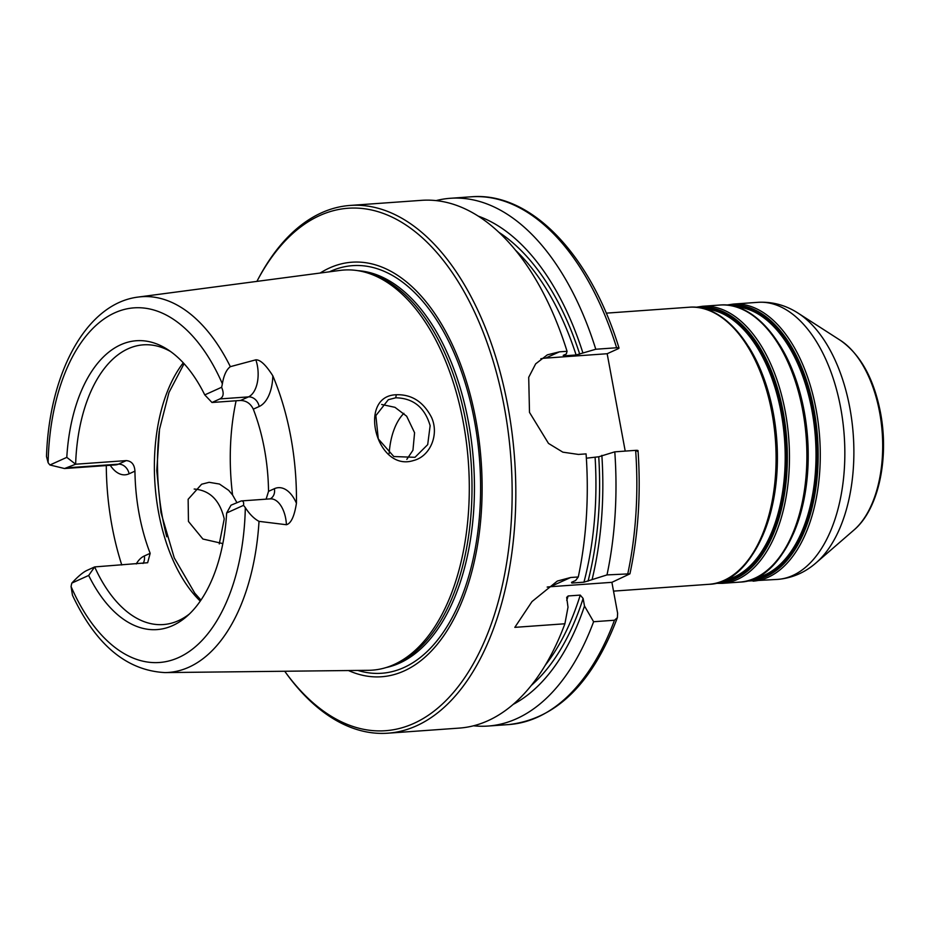 <?xml version="1.0" encoding="UTF-8"?>
<svg xmlns="http://www.w3.org/2000/svg" width="930" height="930" viewBox="0 0 930 930"><rect width="100%" height="100%" fill="white"/><g stroke="black" fill="none" stroke-linecap="round" stroke-linejoin="round"><path stroke-width="1.4" d="M611.894 582.331L617.625 613.277L617.369 617.671L614.463 620.24L593.607 621.728L584.505 606.023L583.11 598.443L580.25 595.095L568.149 595.967L566.684 597.386L568.009 607.197L564.894 623.774L514.825 627.355L532.018 601.559L557.349 581.041L570.636 577.507L578.286 576.96L575.647 580.483L571.543 582.343L571.845 583.04L583.947 582.18L606.999 574.914L629.936 573.822L611.894 582.331L550.269 586.725A52.905 43.233 65.6 0 0 547.166 587.074M436.077 200.601A264.55 145.987 85.9 0 1 450.341 198.288A264.55 145.987 85.9 0 1 595.781 349.25L616.625 347.762C619.136 347.646 619.659 347.971 618.194 348.727L607.162 353.726L625.216 451.097M49.953 464.988L64.53 468.534L75.632 464.221L66.797 457.362L49.953 464.988A25.819 14.252 -94.1 0 1 48.116 462.675A177.781 98.103 85.9 0 1 114.774 312.817A177.781 98.103 85.9 0 1 222.363 383.788C223.828 375.209 226.49 369.501 230.338 366.664L255.843 359.829A25.819 14.252 85.9 0 1 248.461 396.889L219.852 398.924C223.549 397.075 224.13 393.192 221.607 387.275L204.763 394.901L211.982 402.492L219.852 398.924M170.62 351.552A140.209 77.376 85.9 0 0 143.348 344.844A140.209 77.376 85.9 0 0 75.632 464.221L126.248 460.606L118.377 464.175L67.762 467.778M230.338 366.664A188.348 103.939 85.9 0 0 138.245 297.054C85.978 303.424 49.081 373.755 46.5 456.525L48.116 462.675M86.792 570.485C82.886 572.345 77.899 576.542 71.843 583.075L88.676 575.449L94.662 566.916L86.792 570.485M71.843 583.075A25.819 14.252 -94.1 0 0 71.075 586.551L72.47 595.258C95.825 644.839 126.689 670.611 165.04 672.588L368.582 670.309A200.566 110.682 85.9 0 0 391.6 665.601A200.566 110.682 85.9 0 0 394.018 664.555A200.566 110.682 85.9 0 0 468.209 459.943A200.566 110.682 85.9 0 0 363.514 271.816A200.566 110.682 85.9 0 0 340.055 270.409L138.245 297.054M110.252 465.279A36.398 20.088 -94.1 0 0 129.084 473.8L134.943 471.15A140.209 77.376 -94.1 0 0 150.172 553.327L147.649 562.731L94.662 566.916A140.209 77.376 85.9 0 0 163.296 624.565A140.209 77.376 85.9 0 0 178.514 620.636A140.209 77.376 85.9 0 0 189.348 614.044M243.486 505.362C244.02 502.305 243.276 500.828 241.254 500.933L231.012 505.188L226.641 512.988L243.486 505.362A25.819 14.252 -94.1 0 1 245.322 507.664A177.781 98.103 85.9 0 1 178.665 657.533A177.781 98.103 85.9 0 1 71.075 586.551M241.254 500.933L270.293 498.864A25.819 14.252 85.9 0 1 286.417 524.729L259.017 521.358C254.099 518.731 249.542 514.162 245.322 507.664M221.607 387.275A25.819 14.252 -94.1 0 0 222.363 383.788M240.591 400.446C246.369 400.679 250.6 403.585 253.297 409.165L259.168 406.515A10.579 8.649 -114.4 0 0 248.461 396.889L240.591 400.446L211.982 402.492M219.271 543.922L224.235 518.917M224.235 518.905C219.852 500.247 209.831 490.296 194.184 489.041M121.772 564.987A191.824 105.857 85.9 0 1 106.287 465.558M259.168 406.515A36.398 20.088 -94.1 0 0 272.816 375.801C265.91 364.944 260.249 359.619 255.843 359.829M272.816 375.801A190.499 105.125 85.9 0 1 296.438 503.246A36.398 20.088 -94.1 0 0 274.397 488.692L268.538 491.342L266.108 499.154M286.417 524.729C291.032 523.497 294.368 516.336 296.438 503.246M396.308 394.75C356.911 395.773 376.313 472.684 413.583 460.501C430.067 456.491 439.518 434.647 431.474 417.268C423.382 401.772 411.653 394.262 396.308 394.75L395.727 397.796C413.315 398.156 424.789 407.445 430.137 425.684L427.695 444.645L414.978 457.316L393.82 456.537L378.277 438.89L375.871 415.605L388.322 399.702L395.727 397.796M222.828 543.585L202.891 539.028L188.453 521.439L188.139 499.282L201.624 484.228L209.145 482.31L219.457 484.042L228.687 490.354L232.581 495.004L236.859 502.537M406.817 459.374L412.955 450.225L414.582 432.729L406.654 416.198L394.971 407.328L381.649 404.469M571.543 582.343L571.845 583.04A243.393 134.304 85.9 0 0 572.101 582.087M607.162 353.726L545.55 358.12L559.407 351.842L547.34 354.842L535.668 363.851L528.705 377.313L529.496 412.397L548.491 443.412L562.848 452.166L578.425 454.433L586.074 453.887A264.55 145.987 85.9 0 1 578.286 576.96M559.407 351.842L567.056 351.296L566.347 353.946L563.22 355.365L563.999 355.853L576.112 354.981L595.781 349.25M256.901 281.395A261.911 144.522 85.9 0 1 257.424 280.407L258.517 278.337A264.55 145.987 85.9 0 1 321.454 212.831A264.55 145.987 85.9 0 1 350.157 205.437L421.627 200.334A264.55 145.987 85.9 0 1 567.056 351.296M564.894 623.774A264.55 145.987 85.9 0 1 487.994 720.704A264.55 145.987 85.9 0 1 459.281 728.097L387.81 733.2A264.55 145.987 85.9 0 1 286.742 674.041L285.37 672.146A261.911 144.522 85.9 0 1 284.719 671.251M350.157 205.437A264.55 145.987 85.9 0 1 511.977 432.485A264.55 145.987 85.9 0 1 416.524 725.807A264.55 145.987 85.9 0 1 387.81 733.2M637.213 451.329C638.678 450.573 638.154 450.248 635.643 450.353L614.788 451.841L598.746 456.781L586.365 458.199M601.861 455.363A251.844 138.977 85.9 0 1 592.154 579.309M614.788 451.841A264.55 145.987 85.9 0 1 606.999 574.914M450.341 198.288L471.196 196.8C530.774 191.627 590.515 254.622 619.02 348.041L618.194 348.727M593.607 621.728A264.55 145.987 85.9 0 1 487.994 726.051A264.55 145.987 85.9 0 1 473.544 725.795M478.322 216.155A251.844 138.977 85.9 0 1 582.854 352.772M563.22 355.365L563.999 355.853A243.393 134.304 85.9 0 0 563.766 355.121M545.55 358.12A52.905 43.233 65.6 0 0 540.853 358.759M134.943 471.15C134.501 464.547 131.607 461.036 126.248 460.606M268.538 491.342A140.209 77.376 -94.1 0 0 253.297 409.165M204.763 394.901A144.789 79.899 -94.1 0 0 167.644 349.529A144.789 79.899 -94.1 0 0 66.797 457.362M88.676 575.449A144.789 79.899 -94.1 0 0 186.686 616.474A144.789 79.899 -94.1 0 0 226.641 512.988M389.17 453.503A59.195 32.666 85.9 0 1 403.887 413.339M320.129 273.048A207.809 114.669 85.9 0 1 329.441 268.003A207.809 114.669 85.9 0 1 475.904 420.069A207.809 114.669 85.9 0 1 404.12 670.948A207.809 114.669 85.9 0 1 348.494 670.542M257.424 280.407A261.911 144.522 85.9 0 1 319.722 215.551A261.911 144.522 85.9 0 1 504.316 407.212A261.911 144.522 85.9 0 1 413.85 723.401A261.911 144.522 85.9 0 1 285.37 672.146M584.505 606.023A251.844 138.977 85.9 0 1 513.151 704.394M363.514 271.816L366.769 272.63A199.508 110.1 85.9 0 1 470.917 459.757A199.508 110.1 85.9 0 1 397.122 663.299A199.508 110.1 85.9 0 1 394.715 664.334L391.6 665.601M879.617 412.292A102.823 56.742 85.9 0 1 854.007 529.984L816.121 562.813A135.35 74.691 -94.1 0 0 849.834 407.91A135.35 74.691 -94.1 0 0 798.324 313.294L840.476 340.415A102.823 56.742 85.9 0 1 879.617 412.292M736.258 306.9A136.245 75.179 85.9 0 1 811.937 410.432A136.245 75.179 85.9 0 1 764.867 574.914A136.245 75.179 85.9 0 1 755.59 577.96M753.277 578.948A136.768 75.481 -94.1 0 0 765.727 575.368A136.768 75.481 -94.1 0 0 812.971 410.246A136.768 75.481 -94.1 0 0 733.817 306.237M793.023 534.506A136.245 75.179 -94.1 0 0 804.148 410.99A136.245 75.179 -94.1 0 0 779.468 344.588M729.806 305.447A137.826 76.062 85.9 0 1 814.041 409.967A137.826 76.062 85.9 0 1 766.425 576.356A137.826 76.062 85.9 0 1 749.417 580.308M768.761 568.986A137.826 76.062 -94.1 0 0 803.706 410.7M705.44 309.097A136.245 75.179 85.9 0 1 781.119 412.629A136.245 75.179 85.9 0 1 734.061 577.112A136.245 75.179 85.9 0 1 724.784 580.157M722.459 581.157A136.768 75.481 -94.1 0 0 734.921 577.565A136.768 75.481 -94.1 0 0 782.165 412.443A136.768 75.481 -94.1 0 0 703.01 308.435M762.216 536.703A136.245 75.179 -94.1 0 0 773.342 413.187A136.245 75.179 -94.1 0 0 748.662 346.785M699 307.644A137.826 76.062 85.9 0 1 783.223 412.164A137.826 76.062 85.9 0 1 735.618 578.553A137.826 76.062 85.9 0 1 718.611 582.505M737.955 571.183A137.826 76.062 -94.1 0 0 772.9 412.897M753.067 581.157A138.884 76.644 -94.1 0 0 768.145 577.274A138.884 76.644 -94.1 0 0 816.121 409.607A138.884 76.644 -94.1 0 0 733.305 304.087L757.869 302.331A138.884 76.644 85.9 0 1 840.685 407.851A138.884 76.644 85.9 0 1 792.709 575.519A138.884 76.644 85.9 0 1 777.643 579.402L746.337 581.122M802.741 410.56A138.884 76.644 85.9 0 1 754.765 578.227A138.884 76.644 85.9 0 1 739.687 582.11C787.873 581.145 820.213 491.703 803.706 410.676C792.802 348.448 756.357 301.459 719.925 305.04A138.884 76.644 85.9 0 1 802.741 410.56M739.687 582.11L722.261 583.354A138.884 76.644 -94.1 0 0 737.327 579.471A138.884 76.644 -94.1 0 0 785.304 411.804A138.884 76.644 -94.1 0 0 702.487 306.284L719.925 305.04M771.935 412.757A138.884 76.644 85.9 0 1 723.959 580.425A138.884 76.644 85.9 0 1 708.881 584.307C757.067 583.343 789.407 493.911 772.9 412.874C761.984 350.645 725.551 303.657 689.118 307.237A138.884 76.644 85.9 0 1 771.935 412.757M129.084 473.8A10.579 8.649 -114.4 0 0 118.377 464.175A25.819 14.252 85.9 0 1 115.576 464.895L64.53 468.534M259.017 521.358A188.348 103.939 85.9 0 1 188.93 667.182A188.348 103.939 85.9 0 1 165.04 672.588M236.115 400.772A166.668 91.977 -94.1 0 0 232.581 495.004M159.216 431.253A166.668 91.977 -94.1 0 0 162.459 517.429A166.668 91.977 -94.1 0 0 166.749 536.773M550.269 586.725L570.636 577.507M595.119 457.583A243.393 134.304 85.9 0 1 583.947 582.18M598.746 456.781A246.031 135.768 85.9 0 1 588.051 581.169M635.643 450.353A264.55 145.987 85.9 0 1 627.855 573.426M471.196 196.8A264.55 145.987 85.9 0 1 616.625 347.762M614.463 620.24A264.55 145.987 85.9 0 1 508.85 724.563C556.314 718.983 592.491 683.352 617.381 617.683M498.945 232.337A246.031 135.768 85.9 0 1 579.727 354.179M515.65 250.344A243.393 134.304 85.9 0 1 576.112 354.981M270.153 498.864A10.579 8.649 65.6 0 0 274.397 488.692M143.046 563.464A10.579 8.649 65.6 0 0 144.313 555.977A36.398 20.088 -94.1 0 0 136.233 563.952M150.172 553.327L144.313 555.977M183.268 362.816A140.209 77.376 -94.1 0 0 158.565 512.407A140.209 77.376 -94.1 0 0 200.264 601.106M357.899 270.665A199.508 110.1 85.9 0 1 468.476 422.267A199.508 110.1 85.9 0 1 399.551 663.125A199.508 110.1 85.9 0 1 386.206 667.531M329.464 271.816A204.333 112.763 85.9 0 1 330.476 271.339A204.333 112.763 85.9 0 1 474.486 420.86A204.333 112.763 85.9 0 1 403.911 667.542A204.333 112.763 85.9 0 1 357.899 670.437M568.149 595.967A243.393 134.304 85.9 0 1 566.742 600.385M580.25 595.095A243.393 134.304 85.9 0 1 545.247 665.252M583.11 598.443A246.031 135.768 85.9 0 1 531.274 685.457M840.476 340.415C860.541 354.574 873.886 378.684 880.512 412.722C889.231 458.258 878.676 509.233 854.007 529.984M726.644 305.075L733.305 304.087M722.261 583.354L715.53 583.319M695.838 307.272L702.487 306.284M613.521 591.12L708.881 584.307M606.221 313.154L689.118 307.237M816.121 562.813C804.938 572.601 792.116 578.135 777.643 579.402M757.869 302.331C772.377 301.529 785.862 305.191 798.324 313.294M629.936 573.822C638.282 534.808 640.979 493.76 638.038 450.666M487.994 726.051L508.85 724.563M200.95 600.117L194.777 593.166L174.259 557.895L160.983 512.709L156.763 470.615L159.518 429.288L168.958 392.507L184.082 363.7"/></g></svg>
